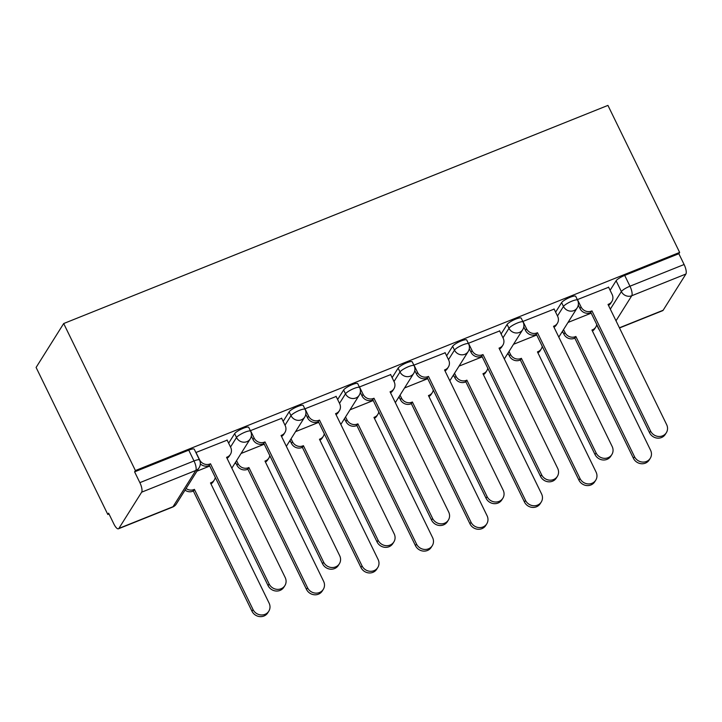 <?xml version="1.0" encoding="UTF-8"?>
<svg xmlns="http://www.w3.org/2000/svg" width="722" height="722" viewBox="0 0 722 722"><rect width="100%" height="100%" fill="white"/><g stroke="black" fill="none" stroke-linecap="round" stroke-linejoin="round"><path stroke-width="1.08" d="M248.756 427.388A7.933 1.688 154 0 0 243.233 428.299A7.933 1.688 154 0 0 234.641 433.66L236.509 437.496A7.933 1.688 -26 0 1 245.11 432.135A7.933 1.688 -26 0 1 250.624 431.214L248.756 427.388M303.249 405.547A7.933 1.688 154 0 0 297.735 406.459A7.933 1.688 154 0 0 289.134 411.82L291.002 415.655A7.933 1.688 -26 0 1 299.603 410.295A7.933 1.688 -26 0 1 305.126 409.374L303.249 405.547M357.751 383.698A7.933 1.688 154 0 0 352.228 384.618A7.933 1.688 154 0 0 343.627 389.979L345.495 393.815A7.933 1.688 -26 0 1 354.096 388.454A7.933 1.688 -26 0 1 359.619 387.533L357.751 383.698M412.244 361.857A7.933 1.688 154 0 0 406.721 362.778A7.933 1.688 154 0 0 398.129 368.139L399.997 371.974A7.933 1.688 -26 0 1 408.589 366.614A7.933 1.688 -26 0 1 414.112 365.693L412.244 361.857M466.737 340.017A7.933 1.688 154 0 0 461.214 340.937A7.933 1.688 154 0 0 452.622 346.298L454.49 350.125A7.933 1.688 -26 0 1 463.082 344.773A7.933 1.688 -26 0 1 468.605 343.852L466.737 340.017M521.23 318.176A7.933 1.688 154 0 0 515.707 319.097A7.933 1.688 154 0 0 507.115 324.458L508.983 328.284A7.933 1.688 -26 0 1 517.575 322.924A7.933 1.688 -26 0 1 523.098 322.012L521.23 318.176M575.723 296.336A7.933 1.688 154 0 0 570.199 297.256A7.933 1.688 154 0 0 561.608 302.617L563.476 306.444A7.933 1.688 -26 0 1 572.077 301.083A7.933 1.688 -26 0 1 577.591 300.172L575.723 296.336M610.325 309.142L621.371 291.571A7.933 1.688 -26 0 1 629.963 286.21L684.113 264.514L678.842 253.711L679.646 252.429L135.402 470.563L63.689 323.537L36.1 367.444L107.813 514.47L109.004 513.992M234.695 463.614L235.923 463.118M289.188 441.774L290.415 441.277M343.681 419.933L344.908 419.437M398.174 398.084L399.401 397.596M452.676 376.243L453.894 375.756M507.169 354.403L508.396 353.915M561.662 332.562L562.889 332.075M679.646 252.429L607.933 105.403L63.689 323.537M107.813 514.47L108.616 513.189L113.886 523.991A7.933 2.509 -111.8 0 0 118.444 528.793A7.933 2.509 -111.8 0 0 118.886 528.396L141.656 492.178A7.933 2.509 -111.8 0 0 139.869 482.648L194.01 460.943A7.933 1.688 -26 0 1 199.534 460.031L194.263 449.228A7.933 1.688 -26 0 0 188.74 450.149L194.01 460.943A7.933 2.509 -111.8 0 1 195.797 470.473L141.656 492.178M135.402 470.563L134.599 471.845L139.869 482.648M610.108 290.298L616.101 280.768L621.371 291.571A7.933 7.337 -147.9 0 0 631.759 295.74L616.01 320.794M619.413 327.788L663.139 310.261L685.9 274.035L631.759 295.74A7.933 2.509 -111.8 0 0 629.963 286.21L624.701 275.416A7.933 1.688 154 0 0 616.101 280.768M663.139 310.261A7.933 2.509 68.2 0 1 662.688 310.659L619.503 327.968M684.113 264.514A7.933 2.509 68.2 0 1 685.9 274.035M608.628 287.257L577.329 299.63M554.135 309.097L522.836 321.47M499.642 330.938L468.343 343.311M445.149 352.787L413.85 365.151M390.647 374.628L359.357 387.001M336.154 396.468L304.865 408.842M281.661 418.309L250.363 430.682M227.168 440.149L195.87 452.523M228.648 443.191L234.641 433.66M283.15 421.35L289.134 411.82M337.643 399.51L343.627 389.979M392.136 377.669L398.129 368.139M446.629 355.829L452.622 346.298M501.122 333.988L507.115 324.458M555.615 312.148L561.608 302.617M591.21 313.149L568.015 322.454M134.599 471.845L188.74 450.149M678.842 253.711L624.701 275.416M536.717 334.999L513.523 344.295M482.224 356.839L459.03 366.135M427.731 378.68L404.537 387.976M373.238 400.52L350.035 409.816M318.736 422.361L295.542 431.657M264.243 444.201L241.049 453.497M209.75 466.042L196.953 471.177M577.438 299.522L581.048 306.922A7.933 7.337 32.1 0 0 591.435 311.083L590.388 312.752A7.933 7.337 -147.9 0 1 580.001 308.583L578.277 305.036M591.959 310.875L650.585 431.079A9.124 8.438 32.1 0 0 658.293 436.44A9.124 8.438 32.1 0 0 666.343 432.713A9.124 8.438 32.1 0 0 666.65 424.635L608.023 304.44L608.556 304.224A7.933 7.337 32.1 0 0 611.868 301.48L610.821 303.141A7.933 7.337 -147.9 0 1 608.502 305.406M666.343 432.713L665.296 434.373A9.124 8.438 -147.9 0 1 657.246 438.11A9.124 8.438 -147.9 0 1 649.538 432.74L590.912 312.545M611.868 301.48A7.933 7.337 32.1 0 0 612.139 294.459L608.529 287.058M563.53 329.584L564.965 332.517A7.933 7.337 32.1 0 0 575.344 336.687L575.867 336.479L634.494 456.674A9.124 8.438 32.1 0 0 642.201 462.044A9.124 8.438 32.1 0 0 650.26 458.308A9.124 8.438 32.1 0 0 650.567 450.239L591.941 330.035L592.464 329.828A7.933 7.337 32.1 0 0 595.785 327.075A7.933 7.337 32.1 0 0 596.742 324.503M595.785 327.075L594.738 328.745A7.933 7.337 -147.9 0 1 592.41 331.001M650.26 458.308L649.213 459.977A9.124 8.438 -147.9 0 1 641.154 463.704A9.124 8.438 -147.9 0 1 633.447 458.344L574.82 338.14L574.297 338.347A7.933 7.337 -147.9 0 1 563.918 334.178L564.965 332.517M562.483 331.254L563.918 334.178M574.82 338.14L575.867 336.479M522.945 321.362L526.555 328.763A7.933 7.337 32.1 0 0 536.942 332.932L535.895 334.593A7.933 7.337 -147.9 0 1 525.508 330.423L523.784 326.876M537.466 332.716L596.092 452.92A9.124 8.438 32.1 0 0 603.8 458.289A9.124 8.438 32.1 0 0 611.85 454.553A9.124 8.438 32.1 0 0 612.157 446.476L553.53 326.281L554.054 326.064A7.933 7.337 32.1 0 0 557.375 323.321L556.328 324.981A7.933 7.337 -147.9 0 1 554 327.247M611.85 454.553L610.803 456.214A9.124 8.438 -147.9 0 1 602.753 459.95A9.124 8.438 -147.9 0 1 595.045 454.58L536.419 334.385M557.375 323.321A7.933 7.337 32.1 0 0 557.646 316.299L554.036 308.899M468.452 343.203L472.062 350.603A7.933 7.337 32.1 0 0 482.449 354.773L481.403 356.433A7.933 7.337 -147.9 0 1 471.015 352.264L469.282 348.717M482.973 354.556L541.599 474.76A9.124 8.438 32.1 0 0 549.298 480.13A9.124 8.438 32.1 0 0 557.357 476.394A9.124 8.438 32.1 0 0 557.664 468.316L499.037 348.121L499.561 347.914A7.933 7.337 32.1 0 0 502.882 345.161L501.835 346.831A7.933 7.337 -147.9 0 1 499.507 349.087M557.357 476.394L556.31 478.063A9.124 8.438 -147.9 0 1 548.26 481.791A9.124 8.438 -147.9 0 1 540.552 476.421L481.926 356.226M502.882 345.161A7.933 7.337 32.1 0 0 503.153 338.14L499.543 330.748M509.037 351.424L510.463 354.358A7.933 7.337 32.1 0 0 520.851 358.527L521.374 358.32L580.001 478.515A9.124 8.438 32.1 0 0 587.708 483.884A9.124 8.438 32.1 0 0 595.758 480.157A9.124 8.438 32.1 0 0 596.074 472.08L537.448 351.876L537.971 351.668A7.933 7.337 32.1 0 0 541.283 348.925A7.933 7.337 32.1 0 0 542.249 346.343M541.283 348.925L540.246 350.585A7.933 7.337 -147.9 0 1 537.917 352.841M595.758 480.157L594.711 481.818A9.124 8.438 -147.9 0 1 586.661 485.545A9.124 8.438 -147.9 0 1 578.954 480.184L520.327 359.98L519.804 360.188A7.933 7.337 -147.9 0 1 509.425 356.027L510.463 354.358M507.99 353.094L509.425 356.027M520.327 359.98L521.374 358.32M454.544 373.265L455.97 376.198A7.933 7.337 32.1 0 0 466.358 380.368L466.881 380.16L525.508 500.364A9.124 8.438 32.1 0 0 533.215 505.725A9.124 8.438 32.1 0 0 541.265 501.998A9.124 8.438 32.1 0 0 541.572 493.92L482.955 373.716L483.478 373.509A7.933 7.337 32.1 0 0 486.79 370.765A7.933 7.337 32.1 0 0 487.756 368.184M486.79 370.765L485.744 372.426A7.933 7.337 -147.9 0 1 483.424 374.682M541.265 501.998L540.218 503.658A9.124 8.438 -147.9 0 1 532.168 507.386A9.124 8.438 -147.9 0 1 524.461 502.025L465.834 381.821L465.311 382.037A7.933 7.337 -147.9 0 1 454.923 377.868L455.97 376.198M453.497 374.935L454.923 377.868M465.834 381.821L466.881 380.16M413.959 365.043L417.569 372.444A7.933 7.337 32.1 0 0 427.947 376.613L426.91 378.274A7.933 7.337 -147.9 0 1 416.522 374.104L414.789 370.567M428.48 376.406L487.097 496.601A9.124 8.438 32.1 0 0 494.805 501.971A9.124 8.438 32.1 0 0 502.864 498.234A9.124 8.438 32.1 0 0 503.171 490.166L444.544 369.962L445.068 369.754A7.933 7.337 32.1 0 0 448.389 367.002L447.342 368.671A7.933 7.337 -147.9 0 1 445.014 370.928M502.864 498.234L501.817 499.904A9.124 8.438 -147.9 0 1 493.758 503.631A9.124 8.438 -147.9 0 1 486.059 498.27L427.433 378.066M448.389 367.002A7.933 7.337 32.1 0 0 448.66 359.98L445.05 352.589M359.466 386.893L363.076 394.284A7.933 7.337 32.1 0 0 373.454 398.454L372.408 400.114A7.933 7.337 -147.9 0 1 362.029 395.954L360.296 392.407M373.978 398.246L432.604 518.441A9.124 8.438 32.1 0 0 440.312 523.811A9.124 8.438 32.1 0 0 448.371 520.084A9.124 8.438 32.1 0 0 448.678 512.006L390.051 391.802L390.575 391.595A7.933 7.337 32.1 0 0 393.896 388.851L392.849 390.512A7.933 7.337 -147.9 0 1 390.521 392.768M448.371 520.084L447.324 521.744A9.124 8.438 -147.9 0 1 439.265 525.472A9.124 8.438 -147.9 0 1 431.557 520.111L372.931 399.907M393.896 388.851A7.933 7.337 32.1 0 0 394.158 381.821L390.557 374.429M304.973 408.733L308.574 416.125A7.933 7.337 32.1 0 0 318.962 420.294L317.915 421.964A7.933 7.337 -147.9 0 1 307.536 417.794L305.803 414.248M319.485 420.087L378.111 540.291A9.124 8.438 32.1 0 0 385.819 545.652A9.124 8.438 32.1 0 0 393.869 541.924A9.124 8.438 32.1 0 0 394.185 533.847L335.559 413.643L336.082 413.435A7.933 7.337 32.1 0 0 339.394 410.692L338.356 412.352A7.933 7.337 -147.9 0 1 336.028 414.608M393.869 541.924L392.822 543.585A9.124 8.438 -147.9 0 1 384.772 547.312A9.124 8.438 -147.9 0 1 377.065 541.951L318.438 421.747M339.394 410.692A7.933 7.337 32.1 0 0 339.665 403.67L336.064 396.27M400.051 395.115L401.477 398.039A7.933 7.337 32.1 0 0 411.865 402.208L412.388 402.001L471.015 522.205A9.124 8.438 32.1 0 0 478.722 527.565A9.124 8.438 32.1 0 0 486.772 523.838A9.124 8.438 32.1 0 0 487.079 515.761L428.453 395.557L428.976 395.349A7.933 7.337 32.1 0 0 432.297 392.606A7.933 7.337 32.1 0 0 433.263 390.024M432.297 392.606L431.251 394.266A7.933 7.337 -147.9 0 1 428.931 396.522M486.772 523.838L485.726 525.499A9.124 8.438 -147.9 0 1 477.675 529.235A9.124 8.438 -147.9 0 1 469.968 523.865L411.341 403.661L410.818 403.878A7.933 7.337 -147.9 0 1 400.43 399.708L401.477 398.039M399.004 396.775L400.43 399.708M411.341 403.661L412.388 402.001M345.558 416.955L346.984 419.888A7.933 7.337 32.1 0 0 357.372 424.049L357.895 423.841L416.522 544.045A9.124 8.438 32.1 0 0 424.22 549.406A9.124 8.438 32.1 0 0 432.279 545.679A9.124 8.438 32.1 0 0 432.586 537.601L373.96 417.406L374.483 417.19A7.933 7.337 32.1 0 0 377.805 414.446A7.933 7.337 32.1 0 0 378.77 411.865M377.805 414.446L376.758 416.107A7.933 7.337 -147.9 0 1 374.429 418.363M432.279 545.679L431.233 547.339A9.124 8.438 -147.9 0 1 423.182 551.076A9.124 8.438 -147.9 0 1 415.475 545.706L356.848 425.511L356.325 425.718A7.933 7.337 -147.9 0 1 345.937 421.549L346.984 419.888M344.511 418.616L345.937 421.549M356.848 425.511L357.895 423.841M291.056 438.795L292.491 441.729A7.933 7.337 32.1 0 0 302.879 445.898L303.402 445.682L362.029 565.886A9.124 8.438 32.1 0 0 369.727 571.255A9.124 8.438 32.1 0 0 377.786 567.519A9.124 8.438 32.1 0 0 378.093 559.442L319.467 439.247L319.99 439.03A7.933 7.337 32.1 0 0 323.312 436.287A7.933 7.337 32.1 0 0 324.277 433.714M323.312 436.287L322.265 437.947A7.933 7.337 -147.9 0 1 319.936 440.212M377.786 567.519L376.74 569.18A9.124 8.438 -147.9 0 1 368.68 572.916A9.124 8.438 -147.9 0 1 360.982 567.546L302.356 447.351L301.832 447.559A7.933 7.337 -147.9 0 1 291.444 443.389L292.491 441.729M290.009 440.456L291.444 443.389M302.356 447.351L303.402 445.682M250.48 430.574L254.081 437.965A7.933 7.337 32.1 0 0 264.469 442.135L263.422 443.804A7.933 7.337 -147.9 0 1 253.034 439.635L251.31 436.088M264.992 441.927L323.618 562.131A9.124 8.438 32.1 0 0 331.326 567.492A9.124 8.438 32.1 0 0 339.376 563.765A9.124 8.438 32.1 0 0 339.683 555.687L281.066 435.483L281.589 435.276A7.933 7.337 32.1 0 0 284.901 432.532L283.854 434.193A7.933 7.337 -147.9 0 1 281.535 436.449M339.376 563.765L338.329 565.425A9.124 8.438 -147.9 0 1 330.279 569.162A9.124 8.438 -147.9 0 1 322.572 563.792L263.945 443.588M284.901 432.532A7.933 7.337 32.1 0 0 285.172 425.511L281.562 418.11M236.563 460.636L237.998 463.569A7.933 7.337 32.1 0 0 248.377 467.739L248.9 467.522L307.527 587.726A9.124 8.438 32.1 0 0 315.234 593.096A9.124 8.438 32.1 0 0 323.294 589.36A9.124 8.438 32.1 0 0 323.6 581.282L264.974 461.087L265.497 460.88A7.933 7.337 32.1 0 0 268.819 458.127A7.933 7.337 32.1 0 0 269.784 455.555M268.819 458.127L267.772 459.797A7.933 7.337 -147.9 0 1 265.443 462.053M323.294 589.36L322.247 591.029A9.124 8.438 -147.9 0 1 314.187 594.757A9.124 8.438 -147.9 0 1 306.48 589.387L247.863 469.192L247.33 469.399A7.933 7.337 -147.9 0 1 236.951 465.23L237.998 463.569M235.516 462.297L236.951 465.23M247.863 469.192L248.9 467.522M195.978 452.414L199.588 459.815A7.933 7.337 32.1 0 0 209.976 463.975L208.929 465.645A7.933 7.337 -147.9 0 1 200.328 463.885M210.499 463.768L269.125 583.972A9.124 8.438 32.1 0 0 276.833 589.332A9.124 8.438 32.1 0 0 284.883 585.605A9.124 8.438 32.1 0 0 285.19 577.528L226.564 457.333L227.087 457.116A7.933 7.337 32.1 0 0 230.408 454.373L229.361 456.033A7.933 7.337 -147.9 0 1 227.042 458.289M284.883 585.605L283.836 587.266A9.124 8.438 -147.9 0 1 275.786 591.002A9.124 8.438 -147.9 0 1 268.079 585.632L209.452 465.437M230.408 454.373A7.933 7.337 32.1 0 0 230.679 447.351L227.069 439.951M186.077 488.478A7.933 7.337 32.1 0 0 193.884 489.579L194.408 489.372L253.034 609.567A9.124 8.438 32.1 0 0 260.741 614.936A9.124 8.438 32.1 0 0 268.792 611.2A9.124 8.438 32.1 0 0 269.107 603.132L210.481 482.928L211.005 482.72A7.933 7.337 32.1 0 0 214.326 479.968A7.933 7.337 32.1 0 0 215.282 477.395M214.326 479.968L213.279 481.637A7.933 7.337 -147.9 0 1 210.95 483.893M268.792 611.2L267.754 612.87A9.124 8.438 -147.9 0 1 259.694 616.597A9.124 8.438 -147.9 0 1 251.987 611.236L193.361 491.032L192.837 491.24A7.933 7.337 -147.9 0 1 185.031 490.139M193.361 491.032L194.408 489.372M118.886 528.396L173.036 506.7L195.797 470.473A7.933 7.337 32.1 0 0 199.119 467.73A7.933 7.933 0 0 0 199.534 460.031M230.517 447.026L236.509 437.496A7.933 7.337 32.1 0 0 246.897 441.665A7.933 7.337 -147.9 0 0 250.218 438.922A7.933 7.933 0 0 0 250.624 431.214M285.019 425.186L291.002 415.655A7.933 7.337 32.1 0 0 301.39 419.825A7.933 7.337 -147.9 0 0 304.711 417.072A7.933 7.933 0 0 0 305.126 409.374M339.511 403.345L345.495 393.815A7.933 7.337 32.1 0 0 355.883 397.984A7.933 7.337 -147.9 0 0 359.204 395.232A7.933 7.933 0 0 0 359.619 387.533M394.004 381.505L399.997 371.974A7.933 7.337 32.1 0 0 410.376 376.135A7.933 7.337 -147.9 0 0 413.697 373.391A7.933 7.933 0 0 0 414.112 365.693M448.497 359.655L454.49 350.125A7.933 7.337 32.1 0 0 464.869 354.294A7.933 7.337 -147.9 0 0 468.19 351.551A7.933 7.933 0 0 0 468.605 343.852M502.99 337.815L508.983 328.284A7.933 7.337 32.1 0 0 519.371 332.454A7.933 7.337 -147.9 0 0 522.683 329.71A7.933 7.933 0 0 0 523.098 322.012M557.483 315.974L563.476 306.444A7.933 7.337 32.1 0 0 573.864 310.613A7.933 7.337 -147.9 0 0 577.185 307.87A7.933 7.933 0 0 0 577.591 300.172M596.688 324.837L598.457 328.474A7.933 1.688 -26 0 1 598.475 328.05M176.358 503.947A7.933 7.337 32.1 0 1 173.036 506.7A7.933 2.509 68.2 0 1 172.585 507.097A7.933 7.933 0 0 0 176.358 503.947L199.119 467.73M591.435 311.083L590.388 312.752M581.048 306.922L580.001 308.583M608.556 304.224L608.195 304.783M650.585 431.079L649.538 432.74M592.112 330.387L592.464 329.828M574.297 338.347L575.344 336.687M633.447 458.344L634.494 456.674M536.942 332.932L535.895 334.593M526.555 328.763L525.508 330.423M554.054 326.064L553.702 326.633M596.092 452.92L595.045 454.58M482.449 354.773L481.403 356.433M472.062 350.603L471.015 352.264M499.561 347.914L499.209 348.473M541.599 474.76L540.552 476.421M537.619 352.228L537.971 351.668M519.804 360.188L520.851 358.527M578.954 480.184L580.001 478.515M483.117 374.068L483.478 373.509M465.311 382.037L466.358 380.368M524.461 502.025L525.508 500.364M427.947 376.613L426.91 378.274M417.569 372.444L416.522 374.104M445.068 369.754L444.716 370.314M487.097 496.601L486.059 498.27M373.454 398.454L372.408 400.114M363.076 394.284L362.029 395.954M390.575 391.595L390.223 392.154M432.604 518.441L431.557 520.111M318.962 420.294L317.915 421.964M308.574 416.125L307.536 417.794M336.082 413.435L335.73 413.995M378.111 540.291L377.065 541.951M428.624 395.909L428.976 395.349M410.818 403.878L411.865 402.208M469.968 523.865L471.015 522.205M374.131 417.749L374.483 417.19M356.325 425.718L357.372 424.049M415.475 545.706L416.522 544.045M319.638 439.599L319.99 439.03M301.832 447.559L302.879 445.898M360.982 567.546L362.029 565.886M264.469 442.135L263.422 443.804M254.081 437.965L253.034 439.635M281.589 435.276L281.228 435.835M323.618 562.131L322.572 563.792M265.145 461.439L265.497 460.88M247.33 469.399L248.377 467.739M306.48 589.387L307.527 587.726M209.976 463.975L208.929 465.645M227.087 457.116L226.735 457.676M269.125 583.972L268.079 585.632M210.653 483.28L211.005 482.72M192.837 491.24L193.884 489.579M251.987 611.236L253.034 609.567M577.185 307.87L558.81 337.102M522.683 329.71L504.317 358.942M468.19 351.551L449.824 380.783M413.697 373.391L395.331 402.623M359.204 395.232L340.829 424.464M304.711 417.072L286.336 446.304M250.218 438.922L231.843 468.145M118.444 528.793L172.585 507.097M598.457 328.474A7.933 7.933 0 0 0 599.413 329.972"/></g></svg>
